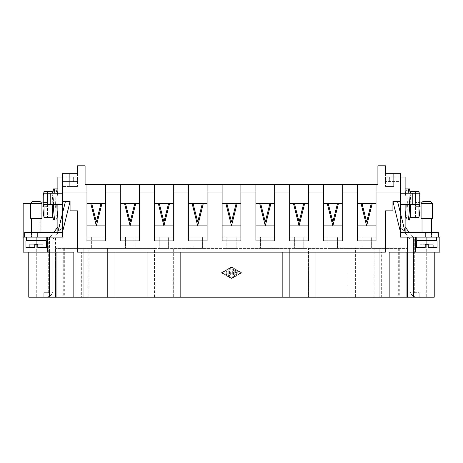 <?xml version="1.0" encoding="UTF-8"?>
<svg xmlns="http://www.w3.org/2000/svg" width="463" height="463" viewBox="0 0 463 463"><rect width="100%" height="100%" fill="white"/><g stroke="black" fill="none" stroke-linecap="round" stroke-linejoin="round"><path stroke-width="0.35" stroke-dasharray="2.31 1.74" d="M332.862 221.974L337.521 203.384L338.488 203.384L332.862 225.834L327.231 203.384L328.198 203.384L332.862 221.974L337.521 203.384L338.488 203.384L332.862 225.834L327.231 203.384L328.198 203.384L332.862 221.974L337.521 203.384L338.488 203.384L332.862 225.834L327.231 203.384L328.198 203.384L332.862 221.974M197.713 221.974L202.377 203.384L203.344 203.384L197.713 225.834L192.081 203.384L193.048 203.384L197.713 221.974L202.377 203.384L203.344 203.384L197.713 225.834L192.081 203.384L193.048 203.384L197.713 221.974L202.377 203.384L203.344 203.384L197.713 225.834L192.081 203.384L193.048 203.384L197.713 221.974M130.138 221.974L134.802 203.384L135.769 203.384L130.138 225.834L124.512 203.384L125.479 203.384L130.138 221.974L134.802 203.384L135.769 203.384L130.138 225.834L124.512 203.384L125.479 203.384L130.138 221.974L134.802 203.384L135.769 203.384L130.138 225.834L124.512 203.384L125.479 203.384L130.138 221.974M96.356 221.974L101.015 203.384L101.987 203.384L96.356 225.834L90.725 203.384L91.691 203.384L96.356 221.974L101.015 203.384L101.987 203.384L96.356 225.834L90.725 203.384L91.691 203.384L96.356 221.974L101.015 203.384L101.987 203.384L96.356 225.834L90.725 203.384L91.691 203.384L96.356 221.974M91.662 237.131L91.662 248.394L101.044 248.394L101.044 237.131L91.662 237.131L101.044 237.131L91.662 237.131L91.662 248.394L101.044 248.394L91.662 248.394L101.044 248.394L101.044 237.131L91.662 237.131M434.219 252.15L413.569 252.15L434.219 252.15L434.219 297.194L374.156 297.194L374.156 248.394L407.434 248.394L379.787 248.394L379.787 297.194L289.688 297.194L289.688 248.394L289.688 297.194L154.544 297.194L154.544 248.394L55.566 248.394L88.844 248.394L88.844 297.194L28.781 297.194L28.781 252.15L56.937 252.15L56.937 297.194L36.288 297.194L154.544 297.194L154.544 248.394L173.312 248.394L173.312 297.194L173.312 248.394L308.456 248.394L308.456 297.194L308.456 248.394L379.787 248.394L379.787 297.194L413.569 297.194L381.662 297.194L381.662 252.15L347.875 252.15L347.875 297.194L115.125 297.194L115.125 252.15L347.875 252.15L347.875 297.194L381.662 297.194L381.662 252.15L385.419 252.15L315.969 252.15L315.969 297.194M107.619 248.394L88.844 248.394L88.844 297.194L107.619 297.194L107.619 248.394L355.381 248.394L355.381 297.194L107.619 297.194L107.619 248.394M374.156 248.394L355.381 248.394L355.381 297.194L374.156 297.194L374.156 248.394M407.434 248.394L407.434 237.131L436.661 237.131L407.434 237.131L407.434 297.194L407.434 248.394M55.566 248.394L55.566 237.131L49.431 237.131L55.566 237.131L55.566 297.194L55.566 248.394M134.831 248.394L125.45 248.394L134.831 248.394L125.45 248.394L134.831 248.394L134.831 237.131L125.45 237.131L125.45 248.394L125.45 237.131L134.831 237.131L125.45 237.131L134.831 237.131L134.831 248.394M168.619 248.394L159.237 248.394L168.619 248.394L159.237 248.394L168.619 248.394L168.619 237.131L159.237 237.131L159.237 248.394L159.237 237.131L168.619 237.131L159.237 237.131L168.619 237.131L168.619 248.394M202.406 248.394L193.019 248.394L202.406 248.394L193.019 248.394L202.406 248.394L202.406 237.131L193.019 237.131L193.019 248.394L193.019 237.131L202.406 237.131L193.019 237.131L202.406 237.131L202.406 248.394M236.194 248.394L226.806 248.394L236.194 248.394L226.806 248.394L236.194 248.394L236.194 237.131L226.806 237.131L226.806 248.394L226.806 237.131L236.194 237.131L226.806 237.131L236.194 237.131L236.194 248.394M269.981 248.394L260.594 248.394L269.981 248.394L260.594 248.394L269.981 248.394L269.981 237.131L260.594 237.131L260.594 248.394L260.594 237.131L269.981 237.131L260.594 237.131L269.981 237.131L269.981 248.394M303.763 248.394L294.381 248.394L303.763 248.394L294.381 248.394L303.763 248.394L303.763 237.131L294.381 237.131L294.381 248.394L294.381 237.131L303.763 237.131L294.381 237.131L303.763 237.131L303.763 248.394M337.55 248.394L328.169 248.394L337.55 248.394L328.169 248.394L337.55 248.394L337.55 237.131L328.169 237.131L328.169 248.394L328.169 237.131L337.55 237.131L328.169 237.131L337.55 237.131L337.55 248.394M371.338 248.394L361.956 248.394L371.338 248.394L361.956 248.394L371.338 248.394L371.338 237.131L361.956 237.131L361.956 248.394L361.956 237.131L371.338 237.131L361.956 237.131L371.338 237.131L371.338 248.394M365.116 248.394L369.266 248.353L365.116 248.353M297.865 248.394L301.401 248.394L297.865 248.353M231.564 248.394L226.361 248.353L231.564 248.394M164.012 248.394L161.587 248.394L164.012 248.353M95.407 248.394L98.063 248.353L95.407 248.394M129.009 248.394L125.022 248.394L129.009 248.353M160.181 248.394L162.837 248.353L160.181 248.394M196.179 248.394L200.392 248.353L196.179 248.353M228.786 248.394L226.361 248.394L228.786 248.394M261.149 248.394L265.166 248.353L261.149 248.394M296.337 248.394L293.878 248.394L296.337 248.353M329.887 248.394L335.247 248.353L329.887 248.353M364.809 248.394L369.266 248.394L364.809 248.353M334.714 248.394L337.365 248.353L334.714 248.394M300.927 248.394L303.578 248.353L300.927 248.394M267.139 248.394L262.949 248.353L267.139 248.394M233.352 248.394L236.008 248.353L233.352 248.394M199.565 248.394L202.221 248.353L199.565 248.394M165.777 248.394L168.434 248.353L165.777 248.394M131.996 248.394L127.875 248.353L131.996 248.394M98.729 248.394L92.988 248.394L98.729 248.353M131.405 248.394L127.875 248.394L131.405 248.353M196.376 248.394L200.392 248.394L196.376 248.394M265.114 248.394L267.707 248.394L265.114 248.353M335.247 248.394L330.501 248.394L335.247 248.353M334.049 248.353L331.705 248.394L334.049 248.394M331.41 248.394L334.338 248.394L331.41 248.353M263.858 248.394L266.682 248.394L263.858 248.353M199.518 248.394L197.255 248.394L199.518 248.353M125.936 248.394L128.807 248.394L125.936 248.353M96.472 248.394L95.21 248.394L96.472 248.353M329.997 248.353L328.632 248.353M328.632 248.394L331.456 248.353M331.456 248.394L329.997 248.394M368.895 248.353L364.288 248.353L368.895 248.394M368.114 248.394L365.266 248.394L368.114 248.353M83.213 248.394L83.213 297.194L83.213 248.394M147.031 297.194L147.031 252.15L77.581 252.15L81.338 252.15L81.338 297.194L115.125 297.194L115.125 252.15L81.338 252.15L81.338 297.194L56.937 297.194M413.569 297.194L426.712 297.194L413.569 297.194L413.569 237.131L413.569 297.194L413.569 237.131L413.569 297.194L413.569 252.15L406.063 252.15L415.45 252.15L415.45 237.131L400.431 237.131L438.351 237.131L400.431 237.131L400.431 231.876L392.925 201.469L392.925 210.85L392.925 201.469L400.431 231.876L400.431 213.084L400.617 232.629L405.258 232.629L400.617 232.629L400.431 231.876M231.5 278.657L241.669 272.794L231.5 266.931L221.331 272.794L231.5 278.657L241.669 272.794L231.5 266.931L221.331 272.794L231.5 278.657M231.5 278.205L240.887 272.794L231.5 267.382L222.113 272.794L231.5 278.205L222.113 272.794L231.5 267.382L240.887 272.794L231.5 278.205M147.031 252.15L180.819 252.15L180.819 297.194M282.181 297.194L282.181 252.15L315.969 252.15M282.181 252.15L180.819 252.15M400.431 213.084L405.258 232.629L400.431 213.084L400.431 201.469L392.925 201.469L397.567 201.469L405.258 232.629L400.617 232.629L392.925 201.469L392.925 210.85L385.419 210.85L385.419 252.15L385.419 210.85L385.419 252.15L77.581 252.15L77.581 210.85L77.581 252.15L77.581 210.85L70.075 210.85L77.581 210.85L70.075 210.85L70.075 201.469L70.075 210.85L70.075 201.469L62.569 231.876L62.569 237.131L47.55 237.131L47.55 252.15L56.937 252.15L28.781 252.15M399.297 248.394L399.297 297.194M63.703 248.394L63.703 297.194M392.925 210.85L385.419 210.85L392.925 210.85M389.169 297.194L389.169 252.15L406.063 252.15L406.063 297.194M62.569 201.469L65.433 201.469L62.569 213.084L65.433 201.469L62.569 201.469L62.569 213.084L57.742 232.629L62.383 232.629L62.569 213.084L62.569 231.876L70.075 201.469L62.569 201.469L62.569 192.081L86.969 192.081L86.969 240.887L105.738 240.887L86.969 240.887L86.969 225.869L86.969 237.131L105.738 237.131L86.969 237.131L105.738 237.131L105.738 225.869L86.969 225.869L105.738 225.869L86.969 225.869L86.969 237.131L105.738 237.131L105.738 225.869L86.969 225.869L105.738 225.869L86.969 225.869L105.738 225.869L105.738 240.887L105.738 192.081L120.756 192.081L120.756 240.887L139.525 240.887L120.756 240.887L120.756 225.869L120.756 237.131L139.525 237.131L120.756 237.131L139.525 237.131L139.525 225.869L120.756 225.869L139.525 225.869L120.756 225.869L120.756 237.131L139.525 237.131L139.525 225.869L120.756 225.869L139.525 225.869L120.756 225.869L139.525 225.869L139.525 240.887L139.525 192.081L154.544 192.081L154.544 240.887L173.312 240.887L173.312 192.081L188.331 192.081L188.331 240.887L207.1 240.887L207.1 192.081L222.113 192.081L222.113 240.887L240.887 240.887L240.887 192.081L255.9 192.081L255.9 240.887L274.669 240.887L255.9 240.887L255.9 225.869L255.9 237.131L274.669 237.131L255.9 237.131L274.669 237.131L274.669 225.869L255.9 225.869L274.669 225.869L255.9 225.869L255.9 237.131L274.669 237.131L274.669 225.869L255.9 225.869L274.669 225.869L255.9 225.869L274.669 225.869L274.669 240.887L274.669 192.081L289.688 192.081L289.688 240.887L308.456 240.887L308.456 192.081L323.475 192.081L323.475 240.887L342.244 240.887L323.475 240.887L323.475 225.869L323.475 237.131L342.244 237.131L323.475 237.131L342.244 237.131L342.244 225.869L323.475 225.869L342.244 225.869L323.475 225.869L323.475 237.131L342.244 237.131L342.244 225.869L323.475 225.869L342.244 225.869L323.475 225.869L342.244 225.869L342.244 240.887L342.244 192.081L357.262 192.081L357.262 240.887L376.031 240.887L357.262 240.887L357.262 225.869L357.262 237.131L376.031 237.131L357.262 237.131L376.031 237.131L376.031 225.869L357.262 225.869L376.031 225.869L357.262 225.869L357.262 237.131L376.031 237.131L376.031 225.869L357.262 225.869L376.031 225.869L357.262 225.869L376.031 225.869L376.031 240.887L376.031 192.081L400.431 192.081L400.431 201.469L397.567 201.469M62.569 173.312L62.569 192.081L86.969 192.081L86.969 184.575L85.094 184.575L85.094 165.806L77.581 165.806L77.581 173.312L62.569 173.312L69.323 173.312L69.323 186.45L77.581 186.45L62.569 186.45L69.323 186.45L69.323 173.312L62.569 173.312M41.919 203.344L40.044 201.469L32.537 201.469L40.044 201.469L32.537 201.469L30.656 203.344L30.656 218.362L41.919 218.362L30.656 218.362L41.919 218.362L41.919 203.344L30.656 203.344L41.919 203.344L30.656 203.344L40.044 203.344L40.044 237.131L36.288 237.131L49.431 237.131L36.288 237.131L40.044 237.131L40.044 203.344L23.15 203.344L23.15 237.131L62.569 237.131L47.55 237.131L62.569 237.131L62.569 232.629L62.569 237.131L62.569 232.629L24.649 232.629L62.383 232.629L70.075 201.469M65.433 201.469L62.569 213.084M57.875 204.472L43.233 204.472L43.233 193.21L43.233 204.472L50.369 204.472L43.233 204.472L43.233 193.21L50.369 193.21L50.369 204.472L50.369 193.21L57.875 193.21L50.369 193.21L50.369 204.472L50.369 193.21L43.233 193.21L62.378 193.21L62.378 181.571L69.89 181.571L69.89 177.069L77.396 177.069L57.875 177.069L57.875 193.21L62.378 193.21L62.378 204.472L50.369 204.472L57.875 204.472L57.875 193.21L57.875 232.629L62.378 232.629L62.569 231.876M53.563 232.629L48.679 239.006L57.875 226.997L57.875 232.629L57.875 226.997L62.378 226.997L53.181 239.006L62.378 226.997L62.378 232.629L57.742 232.629M235.019 272.406L235.019 271.034L236.778 272.053A0.394 0.394 0 0 0 237.311 271.908A0.394 0.394 0 0 0 237.172 271.376L234.822 270.022A0.394 0.394 0 0 0 234.237 270.363L234.237 275.23A0.394 0.394 0 0 0 234.822 275.566L237.172 274.218A0.394 0.394 0 0 0 237.311 273.679A0.394 0.394 0 0 0 236.778 273.535L235.019 274.553L235.019 273.187L236.975 273.187A0.394 0.394 0 0 0 237.369 272.794A0.394 0.394 0 0 0 236.975 272.406L235.019 272.406L235.019 271.034L236.778 272.053A0.394 0.394 0 0 0 237.311 271.908A0.394 0.394 0 0 0 237.172 271.376L234.822 270.022A0.394 0.394 0 0 0 234.237 270.363L234.237 275.23A0.394 0.394 0 0 0 234.822 275.566L237.172 274.218A0.394 0.394 0 0 0 237.311 273.679A0.394 0.394 0 0 0 236.778 273.535L235.019 274.553L235.019 273.187L236.975 273.187A0.394 0.394 0 0 0 237.369 272.794A0.394 0.394 0 0 0 236.975 272.406L235.019 272.406M227.2 271.26A0.394 0.394 0 0 0 226.806 270.872A0.394 0.394 0 0 0 226.419 271.26L226.419 274.327A0.394 0.394 0 0 0 226.806 274.715A0.394 0.394 0 0 0 227.2 274.327L227.2 271.26A0.394 0.394 0 0 0 226.806 270.872A0.394 0.394 0 0 0 226.419 271.26L226.419 274.327A0.394 0.394 0 0 0 226.806 274.715A0.394 0.394 0 0 0 227.2 274.327L227.2 271.26M227.981 275.23A0.394 0.394 0 0 0 228.369 275.618A0.394 0.394 0 0 0 228.763 275.23L228.763 270.589L231.697 268.893A0.394 0.394 0 0 0 231.841 268.361A0.394 0.394 0 0 0 231.303 268.216L228.178 270.022A0.394 0.394 0 0 0 227.981 270.363L227.981 275.23A0.394 0.394 0 0 0 228.369 275.618A0.394 0.394 0 0 0 228.763 275.23L228.763 270.589L231.697 268.893A0.394 0.394 0 0 0 231.841 268.361A0.394 0.394 0 0 0 231.303 268.216L228.178 270.022A0.394 0.394 0 0 0 227.981 270.363L227.981 275.23M229.544 271.26L229.544 276.133A0.394 0.394 0 0 0 230.233 276.388L231.5 274.924L232.767 276.388A0.394 0.394 0 0 0 233.456 276.133L233.456 269.46A0.394 0.394 0 0 0 233.063 269.067A0.394 0.394 0 0 0 232.675 269.46L232.675 275.086L231.5 273.731L230.325 275.086L230.325 271.26A0.394 0.394 0 0 0 229.937 270.872A0.394 0.394 0 0 0 229.544 271.26L229.544 276.133A0.394 0.394 0 0 0 230.233 276.388L231.5 274.924L232.767 276.388A0.394 0.394 0 0 0 233.456 276.133L233.456 269.46A0.394 0.394 0 0 0 233.063 269.067A0.394 0.394 0 0 0 232.675 269.46L232.675 275.086L231.5 273.731L230.325 275.086L230.325 271.26A0.394 0.394 0 0 0 229.937 270.872A0.394 0.394 0 0 0 229.544 271.26M62.378 213.842L62.569 232.629L57.875 232.629L57.875 232.085M31.501 232.629L41.074 232.629L31.501 232.629L41.074 232.629L41.074 237.131L31.501 237.131L31.501 232.629L41.074 232.629L41.074 237.131L31.501 237.131L41.074 237.131L31.501 237.131L31.501 232.629M62.378 193.21L57.875 193.21M62.569 177.069L69.89 177.069L69.89 181.571L69.89 177.069L69.89 181.571L77.396 181.571L62.569 181.571M77.396 177.069L77.396 181.571L77.396 177.069M49.24 296.297A7.506 7.506 0 0 0 53.181 289.688A7.506 7.506 0 0 1 49.24 296.297L49.24 292.691L48.679 292.691L48.679 239.006L48.679 292.691L49.24 292.691L43.8 292.691L49.24 292.691L49.24 296.297A7.506 7.506 0 0 1 45.675 297.194A7.506 7.506 0 0 0 49.24 296.297L49.24 292.691L49.24 296.297M62.378 204.472L62.378 232.629L62.378 226.997L57.875 226.997M53.181 239.006L53.181 289.688L53.181 239.006M43.8 297.194L45.675 297.194L43.8 297.194L43.8 292.691L43.8 297.194M62.378 232.629L24.649 232.629L24.649 237.131L24.649 232.629L24.649 237.131L62.569 237.131L62.569 232.629M46.236 237.131L46.236 240.511L26.339 240.511L40.981 240.511L26.339 240.511L26.339 237.131M46.613 247.265L46.613 240.887L25.963 240.887L46.613 240.887L25.963 240.887L25.963 247.265A0.752 0.752 0 0 0 26.715 248.018L34.789 248.018L34.789 244.261L37.792 244.261L37.792 247.265L37.792 244.261L29.719 244.261L34.789 244.261L34.789 248.018L29.719 248.018L29.719 244.261L34.789 244.261L34.789 247.265L34.789 244.261L29.719 244.261L29.719 248.018L34.789 248.018L34.789 244.261L42.856 244.261L37.792 244.261L42.856 244.261L37.792 244.261L37.792 248.018L45.86 248.018A0.752 0.752 0 0 0 46.613 247.265L37.792 247.265L37.792 248.018L37.792 244.261L37.792 248.018L42.856 248.018L37.792 248.018L37.792 244.261L37.792 247.265L46.613 247.265L37.792 247.265L37.792 248.018L42.856 248.018L42.856 244.261L42.856 248.018L42.856 244.261L42.856 248.018L37.792 248.018L45.86 248.018L37.792 248.018M29.719 248.018L29.719 244.261L29.719 248.018L34.789 248.018L34.789 247.265L34.789 248.018L26.715 248.018L34.789 248.018L34.789 244.261L34.789 247.265L25.963 247.265M36.288 240.511L31.594 240.511L36.288 240.511M36.288 240.887L40.981 240.887L36.288 240.887M400.622 213.842L400.622 232.629L400.622 226.997L400.622 232.629L405.258 232.629M400.431 232.629L405.125 232.629L400.431 232.629L400.431 237.131L400.431 232.629L438.351 232.629L400.622 232.629L405.125 232.629L405.125 226.997L400.622 226.997L409.819 239.006L400.622 226.997L405.125 226.997L405.125 232.085M357.262 225.869L357.262 184.575L376.031 184.575L376.031 203.344L376.031 184.575L376.031 192.081L400.431 192.081L400.431 173.312L400.431 186.45L400.431 173.312L385.419 173.312L385.419 165.806L377.906 165.806L377.906 184.575L357.262 184.575L376.031 184.575L357.262 184.575L357.262 203.344L376.031 203.344L376.031 240.887L357.262 240.887L357.262 203.344L376.031 203.344L357.262 203.344L376.031 203.344L376.031 184.575L357.262 184.575L357.262 203.344L376.031 203.344L376.031 225.869M431.499 232.629L421.926 232.629L431.499 232.629L421.926 232.629L421.926 237.131L431.499 237.131L431.499 232.629L421.926 232.629L421.926 237.131L431.499 237.131L421.926 237.131L431.499 237.131L431.499 232.629M426.712 218.362L432.344 218.362L421.081 218.362L432.344 218.362L432.344 203.344L421.081 203.344L426.712 203.344L421.081 203.344L421.081 218.362L426.712 218.362M421.081 203.344L422.956 201.469L430.463 201.469L422.956 201.469L430.463 201.469L432.344 203.344M400.622 204.472L412.631 204.472L405.125 204.472L405.125 193.21L405.125 232.629L400.622 232.629L400.622 193.21L412.631 193.21L412.631 204.472L412.631 193.21L400.622 193.21L400.622 181.571L385.604 181.571L400.431 181.571M405.125 204.472L419.767 204.472L412.631 204.472L412.631 193.21L419.767 193.21L419.767 204.472L419.767 193.21L419.767 204.472L412.631 204.472L412.631 193.21L419.767 193.21L400.622 193.21M405.125 193.21L405.125 177.069L393.11 177.069L393.11 181.571L393.11 177.069L385.604 177.069L385.604 181.571L385.604 177.069L393.11 177.069L393.11 181.571L393.11 177.069L400.431 177.069M409.819 289.688L409.819 239.006L409.819 289.688A7.506 7.506 0 0 0 412.018 294.995A7.506 7.506 0 0 1 409.819 289.688M412.018 294.995A7.506 7.506 0 0 0 417.325 297.194A7.506 7.506 0 0 1 412.018 294.995M413.76 296.297L413.76 292.691L419.2 292.691L413.76 292.691L413.76 296.297M409.437 232.629L414.321 239.006L414.321 292.691L414.321 239.006L405.125 226.997L400.622 226.997L405.125 226.997M417.325 297.194L419.2 297.194L419.2 292.691L419.2 297.194L417.325 297.194M400.622 232.629L438.351 232.629L438.351 237.131L438.351 232.629L438.351 237.131L400.431 237.131L438.351 237.131M416.764 237.131L416.764 240.511L436.661 240.511L416.764 240.511L436.661 240.511L436.661 237.131M416.387 247.265L416.387 240.887L437.037 240.887L416.387 240.887L437.037 240.887L437.037 247.265A0.752 0.752 0 0 1 436.285 248.018L428.211 248.018L436.285 248.018L428.211 248.018L428.211 244.261L428.211 247.265L428.211 244.261L426.712 244.261L433.281 244.261L420.144 244.261L425.208 244.261L425.208 248.018L425.208 244.261L425.208 247.265L425.208 244.261L420.144 244.261L425.208 244.261L425.208 248.018L420.144 248.018L420.144 244.261L420.144 248.018L425.208 248.018L425.208 247.265L425.208 248.018L417.14 248.018A0.752 0.752 0 0 1 416.387 247.265L425.208 247.265L425.208 244.261L425.208 247.265L416.387 247.265L425.208 247.265M428.211 247.265L428.211 244.261L433.281 244.261L428.211 244.261L428.211 248.018L433.281 248.018L428.211 248.018L433.281 248.018L433.281 244.261L433.281 248.018L433.281 244.261L433.281 248.018L428.211 248.018L428.211 244.261L428.211 247.265L437.037 247.265M417.14 248.018L425.208 248.018L417.14 248.018M426.712 240.511L431.406 240.511L426.712 240.511M426.712 240.887L431.406 240.887L426.712 240.887M420.144 248.018L420.144 244.261L420.144 248.018M415.45 237.131L439.85 237.131L439.85 252.15L415.45 252.15L415.45 237.131L415.45 252.15M368.484 240.887L364.028 240.887L368.484 240.922M93.983 240.887L99.719 240.887L93.983 240.922M97.496 240.922L96.235 240.922M96.235 240.887L95.042 240.922M95.042 240.887L97.496 240.887M131.272 240.887L135.26 240.887L131.272 240.922M128.286 240.887L125.635 240.922L128.286 240.887M127.719 240.887L132.406 240.887L127.73 240.922M134.345 240.887L131.475 240.922L134.345 240.922M131.92 240.887L132.916 240.887L131.92 240.922M269.42 240.887L265.409 240.922L269.42 240.887M263.435 240.887L260.779 240.922L263.435 240.887M335.831 240.887L333.238 240.887L335.831 240.922M331.004 240.887L328.354 240.922L331.004 240.887M337.087 240.887L334.263 240.887L337.087 240.922M24.649 237.131L47.55 237.131L47.55 252.15L23.15 252.15L23.15 237.131M73.831 297.194L73.831 252.15L56.937 252.15M400.431 201.469L392.925 201.469M207.1 240.887L188.331 240.887L188.331 225.869L188.331 237.131L207.1 237.131L188.331 237.131L207.1 237.131L207.1 225.869L188.331 225.869L207.1 225.869L188.331 225.869L188.331 237.131L207.1 237.131L207.1 225.869L188.331 225.869L207.1 225.869L188.331 225.869L207.1 225.869L207.1 240.887L188.331 240.887L188.331 203.344L207.1 203.344L207.1 240.887M199.049 240.887L195.033 240.922L199.049 240.887M195.907 240.887L200.496 240.922L195.907 240.922M198.17 240.887L200.52 240.887L198.176 240.922M274.669 240.887L255.9 240.887L255.9 203.344L274.669 203.344L274.669 240.887M265.351 240.922L266.711 240.922M266.711 240.887L263.887 240.922M263.887 240.887L265.351 240.887M342.244 240.887L323.475 240.887L323.475 203.344L342.244 203.344L342.244 240.887M330.472 240.887L335.218 240.887L330.472 240.922M331.67 240.887L334.309 240.922L331.67 240.922M334.309 240.887L331.381 240.887L334.309 240.922M366.401 240.887L369.005 240.887L366.401 240.922M365.18 240.887L368.021 240.887L365.18 240.922M154.544 237.131L173.312 237.131L154.544 237.131L173.312 237.131L173.312 225.869L154.544 225.869L154.544 237.131L173.312 237.131L173.312 225.869L154.544 225.869L173.312 225.869L154.544 225.869L154.544 237.131M154.544 225.869L173.312 225.869L154.544 225.869L173.312 225.869L173.312 240.887L154.544 240.887L154.544 203.344L173.312 203.344L173.312 240.887L154.544 240.887L154.544 203.344L173.312 203.344L154.544 203.344L173.312 203.344L173.312 184.575L154.544 184.575L173.312 184.575L154.544 184.575L154.544 203.344L173.312 203.344L173.312 225.869M222.113 237.131L240.887 237.131L222.113 237.131L240.887 237.131L240.887 225.869L222.113 225.869L222.113 237.131L240.887 237.131L240.887 225.869L222.113 225.869L240.887 225.869L222.113 225.869L222.113 237.131M222.113 225.869L240.887 225.869L222.113 225.869L240.887 225.869L240.887 240.887L222.113 240.887L222.113 203.344L240.887 203.344L240.887 240.887L222.113 240.887L222.113 203.344L240.887 203.344L222.113 203.344L240.887 203.344L240.887 184.575L222.113 184.575L240.887 184.575L222.113 184.575L222.113 203.344L240.887 203.344L240.887 225.869M289.688 237.131L308.456 237.131L289.688 237.131L308.456 237.131L308.456 225.869L289.688 225.869L289.688 237.131L308.456 237.131L308.456 225.869L289.688 225.869L308.456 225.869L289.688 225.869L289.688 237.131M289.688 225.869L308.456 225.869L289.688 225.869L308.456 225.869L308.456 240.887L289.688 240.887L289.688 203.344L308.456 203.344L308.456 240.887L289.688 240.887L289.688 203.344L308.456 203.344L289.688 203.344L308.456 203.344L308.456 184.575L289.688 184.575L308.456 184.575L289.688 184.575L289.688 203.344L308.456 203.344L308.456 225.869M323.475 225.869L323.475 203.344L342.244 203.344L323.475 203.344L342.244 203.344L342.244 184.575L323.475 184.575L342.244 184.575L323.475 184.575L323.475 203.344L342.244 203.344L342.244 225.869M255.9 225.869L255.9 203.344L274.669 203.344L255.9 203.344L274.669 203.344L274.669 184.575L255.9 184.575L274.669 184.575L255.9 184.575L255.9 203.344L274.669 203.344L274.669 225.869M188.331 225.869L188.331 203.344L207.1 203.344L188.331 203.344L207.1 203.344L207.1 184.575L188.331 184.575L207.1 184.575L188.331 184.575L188.331 203.344L207.1 203.344L207.1 225.869M120.756 225.869L120.756 203.344L139.525 203.344L139.525 240.887L120.756 240.887L120.756 203.344L139.525 203.344L120.756 203.344L139.525 203.344L139.525 184.575L120.756 184.575L139.525 184.575L120.756 184.575L120.756 203.344L139.525 203.344L139.525 225.869M376.031 184.575L376.031 203.344L357.262 203.344L357.262 184.575L357.262 192.081L342.244 192.081L342.244 184.575L323.475 184.575L323.475 203.344L323.475 184.575L342.244 184.575L342.244 203.344L342.244 184.575L342.244 203.344L323.475 203.344L323.475 184.575L323.475 192.081L308.456 192.081L308.456 184.575L289.688 184.575L289.688 203.344L289.688 184.575L308.456 184.575L308.456 203.344L308.456 184.575L308.456 203.344L289.688 203.344L289.688 184.575L289.688 192.081L274.669 192.081L274.669 184.575L255.9 184.575L255.9 203.344L255.9 184.575L274.669 184.575L274.669 203.344L274.669 184.575L274.669 203.344L255.9 203.344L255.9 184.575L255.9 192.081L240.887 192.081L240.887 184.575L222.113 184.575L222.113 203.344L222.113 184.575L240.887 184.575L240.887 203.344L240.887 184.575L240.887 203.344L222.113 203.344L222.113 184.575L222.113 192.081L207.1 192.081L207.1 184.575L188.331 184.575L188.331 203.344L188.331 184.575L207.1 184.575L207.1 203.344L207.1 184.575L207.1 203.344L188.331 203.344L188.331 184.575L188.331 192.081L173.312 192.081L173.312 184.575L154.544 184.575L154.544 203.344L154.544 184.575L173.312 184.575L173.312 203.344L173.312 184.575L173.312 203.344L154.544 203.344L154.544 184.575L154.544 192.081L139.525 192.081L139.525 184.575L120.756 184.575L120.756 203.344L120.756 184.575L139.525 184.575L139.525 203.344L139.525 184.575L139.525 203.344L120.756 203.344L120.756 184.575L120.756 192.081L105.738 192.081L120.756 192.081M376.031 203.344L357.262 203.344M342.244 203.344L323.475 203.344M308.456 203.344L289.688 203.344M274.669 203.344L255.9 203.344M240.887 203.344L222.113 203.344M207.1 203.344L188.331 203.344M173.312 203.344L154.544 203.344M139.525 203.344L120.756 203.344M357.262 184.575L342.244 184.575M323.475 184.575L308.456 184.575M289.688 184.575L274.669 184.575M255.9 184.575L240.887 184.575M222.113 184.575L207.1 184.575M188.331 184.575L173.312 184.575M154.544 184.575L139.525 184.575M120.756 184.575L86.969 184.575L105.738 184.575L86.969 184.575L105.738 184.575L86.969 184.575L86.969 203.344L105.738 203.344L105.738 184.575L105.738 203.344L105.738 184.575L105.738 203.344L86.969 203.344L105.738 203.344L86.969 203.344L105.738 203.344L86.969 203.344L105.738 203.344L105.738 240.887L86.969 240.887L86.969 184.575M297.223 240.887L294.566 240.922L297.223 240.887M301.807 240.887L304.272 240.922L301.807 240.887M229.648 240.887L226.992 240.922L229.648 240.887M234.214 240.887L236.639 240.922L234.214 240.887M195.861 240.887L193.204 240.922L195.861 240.887M199.246 240.887L202.782 240.887L199.246 240.922M162.073 240.887L159.422 240.922L162.073 240.887M167.67 240.887L165.019 240.922L167.67 240.887M300.279 240.887L296.742 240.887L300.279 240.922M231.436 240.887L233.896 240.922L231.436 240.887M163.844 240.887L166.263 240.922L163.844 240.887M105.738 192.081L105.738 184.575M139.525 192.081L154.544 192.081M173.312 192.081L188.331 192.081M207.1 192.081L222.113 192.081M240.887 192.081L255.9 192.081M274.669 192.081L289.688 192.081M308.456 192.081L323.475 192.081M376.031 192.081L400.431 192.081M342.244 192.081L357.262 192.081M86.969 225.869L86.969 203.344M105.738 203.344L105.738 225.869M97.299 240.887L94.649 240.922L97.299 240.887M77.581 173.312L77.581 186.45L77.581 173.312L69.323 173.312L69.323 186.45L69.323 173.312M393.677 186.45L385.419 186.45L393.677 186.45L393.677 173.312L400.431 173.312L393.677 173.312L393.677 186.45M385.419 173.312L385.419 186.45L385.419 173.312L393.677 173.312M62.569 192.081L86.969 192.081M47.55 237.131L47.55 252.15M406.063 252.15L413.569 252.15M64.328 248.394L64.328 297.194M398.672 248.394L398.672 297.194M426.712 237.131L426.712 297.194L426.712 237.131M49.431 237.131L49.431 297.194L49.431 237.131M36.288 237.131L36.288 297.194L36.288 237.131M49.431 252.15L49.431 297.194M52.886 193.21A98.654 98.654 0 0 0 52.244 204.472L52.244 193.21M44.02 204.472L44.02 193.21M47.55 191.468L47.55 202.591L42.909 202.591A75.058 75.058 0 0 1 44.02 191.468L47.55 191.468L47.55 202.591L43.36 202.591A74.607 74.607 0 0 0 43.337 204.472A74.607 74.607 0 0 1 43.36 202.591L47.55 202.591L47.55 206.348L42.909 206.348L47.55 206.348L47.55 217.477L47.55 202.591L43.233 202.591M43.73 193.21A75.058 75.058 0 0 0 43.233 197.209M43.36 206.348L42.909 206.348A75.058 75.058 0 0 0 44.02 217.477L47.55 217.477M44.02 191.468L44.02 217.477M52.244 191.329L52.244 217.61M56.891 220.052A95.291 95.291 0 0 1 56.891 188.892L57.875 188.892L57.875 190.924L54.431 190.924A97.421 97.421 0 0 0 54.431 218.021L57.875 218.021L57.875 220.052L53.482 220.052M57.875 220.052L57.875 218.021A94.006 94.006 0 0 1 57.875 190.924L57.875 188.892L56.891 188.892M53.482 188.892L57.875 188.892M53.482 204.472A97.421 97.421 0 0 1 54.136 193.21M57.568 193.21A94.006 94.006 0 0 0 56.891 204.472M54.431 188.892L54.431 190.924M54.431 218.021L54.431 220.052M410.756 193.21L410.756 204.472A98.654 98.654 0 0 0 410.114 193.21M409.518 220.052L406.109 220.052A95.291 95.291 0 0 0 406.109 188.892L405.125 188.892L406.109 188.892M408.569 218.021A97.421 97.421 0 0 0 408.569 190.924L405.125 190.924A94.006 94.006 0 0 1 405.125 218.021L408.569 218.021L408.569 220.052M405.125 188.892L405.125 190.924L405.125 188.892L408.569 188.892L408.569 190.924M408.569 188.892L409.518 188.892M406.109 220.052L405.125 220.052L405.125 218.021L405.125 220.052M406.109 204.472A94.006 94.006 0 0 0 405.432 193.21M408.864 193.21A97.421 97.421 0 0 1 409.518 204.472M410.756 191.329L410.756 217.61M415.45 191.468L418.98 191.468L418.98 217.477L415.45 217.477L415.45 191.468L415.45 202.591L419.64 202.591A74.607 74.607 0 0 1 419.663 204.472A74.607 74.607 0 0 0 419.64 202.591L415.45 202.591L419.64 202.591L415.45 202.591L415.45 206.348L420.091 206.348A75.058 75.058 0 0 1 418.98 217.477M418.98 191.468A75.058 75.058 0 0 1 420.091 202.591M415.45 217.477L415.45 206.348L420.091 206.348M419.767 197.209A75.058 75.058 0 0 0 419.27 193.21M415.45 206.348L419.64 206.348L415.45 206.348M418.98 204.472L418.98 193.21M163.925 221.974L168.59 203.384L169.556 203.384L163.925 225.834L158.294 203.384L159.266 203.384L163.925 221.974L168.59 203.384L169.556 203.384L163.925 225.834L158.294 203.384L159.266 203.384L163.925 221.974L168.59 203.384L169.556 203.384L163.925 225.834L158.294 203.384L159.266 203.384L163.925 221.974M231.5 221.974L236.165 203.384L237.131 203.384L231.5 225.834L225.869 203.384L226.835 203.384L231.5 221.974L236.165 203.384L237.131 203.384L231.5 225.834L225.869 203.384L226.835 203.384L231.5 221.974L236.165 203.384L237.131 203.384L231.5 225.834L225.869 203.384L226.835 203.384L231.5 221.974M265.287 221.974L269.952 203.384L270.919 203.384L265.287 225.834L259.656 203.384L260.623 203.384L265.287 221.974L269.952 203.384L270.919 203.384L265.287 225.834L259.656 203.384L260.623 203.384L265.287 221.974L269.952 203.384L270.919 203.384L265.287 225.834L259.656 203.384L260.623 203.384L265.287 221.974M299.075 221.974L303.734 203.384L304.706 203.384L299.075 225.834L293.444 203.384L294.41 203.384L299.075 221.974L303.734 203.384L304.706 203.384L299.075 225.834L293.444 203.384L294.41 203.384L299.075 221.974L303.734 203.384L304.706 203.384L299.075 225.834L293.444 203.384L294.41 203.384L299.075 221.974M366.644 221.974L371.309 203.384L372.275 203.384L366.644 225.834L361.013 203.384L361.985 203.384L366.644 221.974L371.309 203.384L372.275 203.384L366.644 225.834L361.013 203.384L361.985 203.384L366.644 221.974L371.309 203.384L372.275 203.384L366.644 225.834L361.013 203.384L361.985 203.384L366.644 221.974M73.64 177.069L73.64 181.571L73.64 177.069M37.792 237.131L37.792 232.629M389.36 177.069L389.36 181.571L389.36 177.069M425.208 237.131L425.208 232.629M40.981 232.629L40.981 218.362M31.594 218.362L31.594 232.629M40.981 240.887L40.981 240.511M31.594 240.511L31.594 240.887M431.406 232.629L431.406 218.362M422.019 232.629L422.019 218.362M431.406 240.887L431.406 240.511M422.019 240.887L422.019 240.511"/><path stroke-width="0.69" d="M332.862 221.974L337.521 203.384L338.488 203.384L332.862 225.834L327.231 203.384L328.198 203.384L332.862 221.974M197.713 221.974L202.377 203.384L203.344 203.384L197.713 225.834L192.081 203.384L193.048 203.384L197.713 221.974M130.138 221.974L134.802 203.384L135.769 203.384L130.138 225.834L124.512 203.384L125.479 203.384L130.138 221.974M96.356 221.974L101.015 203.384L101.987 203.384L96.356 225.834L90.725 203.384L91.691 203.384L96.356 221.974M28.781 252.15L28.781 297.194L147.031 297.194L147.031 252.15M315.969 252.15L315.969 297.194L434.219 297.194L434.219 252.15M315.969 297.194L282.181 297.194L282.181 252.15M180.819 252.15L180.819 297.194L282.181 297.194M180.819 297.194L147.031 297.194M62.383 232.629L70.075 201.469L70.075 210.85L77.581 210.85L77.581 252.15L385.419 252.15L385.419 210.85L392.925 210.85L392.925 201.469L400.431 201.469L400.431 213.084M415.45 237.131L415.45 252.15L389.169 252.15L389.169 297.194M400.431 231.876L400.431 237.131L425.208 237.131L425.208 232.629L400.431 232.629M62.569 213.084L62.569 201.469L70.075 201.469M357.262 192.081L357.262 184.575L377.906 184.575L377.906 165.806L385.419 165.806L385.419 173.312L400.431 173.312L400.431 192.081L376.031 192.081L376.031 240.887L357.262 240.887L357.262 192.081L342.244 192.081L342.244 240.887L323.475 240.887L323.475 192.081L308.456 192.081L308.456 240.887L289.688 240.887L289.688 192.081L274.669 192.081L274.669 240.887L255.9 240.887L255.9 192.081L240.887 192.081L240.887 240.887L222.113 240.887L222.113 192.081L207.1 192.081L207.1 240.887L188.331 240.887L188.331 192.081L173.312 192.081L173.312 240.887L154.544 240.887L154.544 192.081L139.525 192.081L139.525 240.887L120.756 240.887L120.756 192.081L105.738 192.081L105.738 240.887L86.969 240.887L86.969 192.081L62.569 192.081L62.569 201.469M62.569 192.081L62.569 173.312L77.581 173.312L77.581 165.806L85.094 165.806L85.094 184.575L357.262 184.575M37.792 237.131L37.792 232.629L24.649 232.629L24.649 237.131L62.569 237.131L62.569 231.876M65.433 201.469L57.742 232.629M73.831 297.194L73.831 252.15L47.55 252.15L47.55 237.131M57.875 232.085L57.875 204.472L43.233 204.472L43.233 193.21L62.378 193.21L62.378 204.472L57.875 204.472M57.875 193.21L57.875 177.069L62.569 177.069M62.569 181.571L62.378 193.21M57.875 226.997L53.563 232.629M62.378 204.472L62.378 213.842M26.339 237.131L26.339 240.511L46.236 240.511L46.236 237.131M29.719 248.018L34.789 248.018L34.789 247.265L34.789 248.018L26.715 248.018A0.752 0.752 0 0 1 25.963 247.265L25.963 240.887L46.613 240.887L46.613 247.265A0.752 0.752 0 0 1 45.86 248.018L37.792 248.018L37.792 247.265L37.792 248.018M25.963 247.265L34.789 247.265L34.789 244.261L37.792 244.261L37.792 247.265L46.613 247.265M37.792 232.629L62.569 232.629M41.919 203.344L40.044 201.469L32.537 201.469L30.656 203.344L30.656 218.362L41.919 218.362L41.919 203.344L23.15 203.344L23.15 252.15L47.55 252.15M400.617 232.629L392.925 201.469M397.567 201.469L405.258 232.629M400.431 201.469L400.431 192.081M400.431 181.571L400.622 213.842M400.622 193.21L419.767 193.21L419.767 204.472L400.622 204.472M405.125 226.997L409.437 232.629M405.125 232.085L405.125 204.472M405.125 193.21L405.125 177.069L400.431 177.069M415.45 252.15L439.85 252.15L439.85 237.131L438.351 237.131L438.351 232.629L425.208 232.629M438.351 237.131L425.208 237.131M432.344 203.344L432.344 218.362L421.081 218.362L421.081 203.344L422.956 201.469L430.463 201.469L432.344 203.344L421.081 203.344M436.661 237.131L436.661 240.511L416.764 240.511L416.764 237.131M437.037 247.265L437.037 240.887L416.387 240.887L416.387 247.265A0.752 0.752 0 0 0 417.14 248.018L425.208 248.018L425.208 244.261L428.211 244.261L428.211 248.018L428.211 247.265L428.211 248.018L436.285 248.018A0.752 0.752 0 0 0 437.037 247.265L428.211 247.265M425.208 247.265L425.208 248.018L425.208 247.265L416.387 247.265M105.738 225.869L86.969 225.869M139.525 225.869L120.756 225.869M173.312 225.869L154.544 225.869M207.1 225.869L188.331 225.869M240.887 225.869L222.113 225.869M274.669 225.869L255.9 225.869M308.456 225.869L289.688 225.869M342.244 225.869L323.475 225.869M376.031 225.869L357.262 225.869M357.262 203.344L376.031 203.344M323.475 203.344L342.244 203.344M289.688 203.344L308.456 203.344M255.9 203.344L274.669 203.344M222.113 203.344L240.887 203.344M188.331 203.344L207.1 203.344M154.544 203.344L173.312 203.344M120.756 203.344L139.525 203.344M376.031 184.575L376.031 192.081M86.969 203.344L105.738 203.344M342.244 184.575L342.244 192.081M323.475 192.081L323.475 184.575M308.456 184.575L308.456 192.081M289.688 192.081L289.688 184.575M274.669 184.575L274.669 192.081M255.9 192.081L255.9 184.575M240.887 184.575L240.887 192.081M222.113 192.081L222.113 184.575M207.1 184.575L207.1 192.081M188.331 192.081L188.331 184.575M173.312 184.575L173.312 192.081M154.544 192.081L154.544 184.575M139.525 184.575L139.525 192.081M120.756 192.081L120.756 184.575M105.738 184.575L105.738 192.081M86.969 192.081L86.969 184.575M69.323 173.312L77.581 173.312M385.419 173.312L393.677 173.312M24.649 237.131L23.15 237.131M413.569 252.15L413.569 297.194M406.063 252.15L406.063 297.194M56.937 252.15L56.937 297.194M49.431 252.15L49.431 297.194M56.891 204.472A94.006 94.006 0 0 0 57.875 218.021L54.431 218.021L54.431 220.052L53.482 220.052A98.654 98.654 0 0 1 52.244 204.472L52.244 217.61L47.55 217.61M52.244 193.21L52.244 191.329L44.02 191.468A75.058 75.058 0 0 0 43.73 193.21M43.36 206.348A74.607 74.607 0 0 1 43.337 204.472A74.607 74.607 0 0 0 43.36 206.348L42.909 206.348A75.058 75.058 0 0 0 44.02 217.477L44.02 204.472M44.02 193.21L44.02 191.468M44.02 217.477L47.55 217.477M43.233 197.209A75.058 75.058 0 0 0 42.909 202.591L43.233 202.591M57.875 188.892L53.482 188.892A98.654 98.654 0 0 0 52.886 193.21M54.431 218.021A97.421 97.421 0 0 1 53.482 204.472M54.136 193.21A97.421 97.421 0 0 1 54.431 190.924L54.431 188.892M54.431 190.924L57.875 190.924A94.006 94.006 0 0 0 57.568 193.21M54.431 220.052L57.875 220.052M410.114 193.21A98.654 98.654 0 0 0 409.518 188.892L405.125 188.892M405.125 220.052L409.518 220.052A98.654 98.654 0 0 0 410.756 204.472L410.756 217.61L415.45 217.61M409.518 204.472A97.421 97.421 0 0 1 408.569 218.021L405.125 218.021A94.006 94.006 0 0 0 406.109 204.472M405.432 193.21A94.006 94.006 0 0 0 405.125 190.924L408.569 190.924A97.421 97.421 0 0 1 408.864 193.21M408.569 190.924L408.569 188.892M408.569 220.052L408.569 218.021M415.45 191.329L410.756 191.329L410.756 193.21M419.663 204.472A74.607 74.607 0 0 1 419.64 206.348A74.607 74.607 0 0 0 419.663 204.472M419.27 193.21A75.058 75.058 0 0 0 418.98 191.468L415.45 191.468M420.091 202.591L419.767 202.591L420.091 202.591A75.058 75.058 0 0 0 419.767 197.209M420.091 206.348L419.64 206.348L420.091 206.348A75.058 75.058 0 0 1 418.98 217.477L418.98 204.472M415.45 217.477L418.98 217.477M418.98 193.21L418.98 191.468M163.925 221.974L168.59 203.384L169.556 203.384L163.925 225.834L158.294 203.384L159.266 203.384L163.925 221.974M231.5 221.974L236.165 203.384L237.131 203.384L231.5 225.834L225.869 203.384L226.835 203.384L231.5 221.974M299.075 221.974L303.734 203.384L304.706 203.384L299.075 225.834L293.444 203.384L294.41 203.384L299.075 221.974M366.644 221.974L371.309 203.384L372.275 203.384L366.644 225.834L361.013 203.384L361.985 203.384L366.644 221.974M265.287 221.974L269.952 203.384L270.919 203.384L265.287 225.834L259.656 203.384L260.623 203.384L265.287 221.974M31.594 240.887L31.594 240.511M40.981 240.887L40.981 240.511M31.594 232.629L31.594 218.362M40.981 232.629L40.981 218.362M422.019 232.629L422.019 218.362M431.406 218.362L431.406 232.629M422.019 240.887L422.019 240.511M431.406 240.511L431.406 240.887"/></g></svg>
